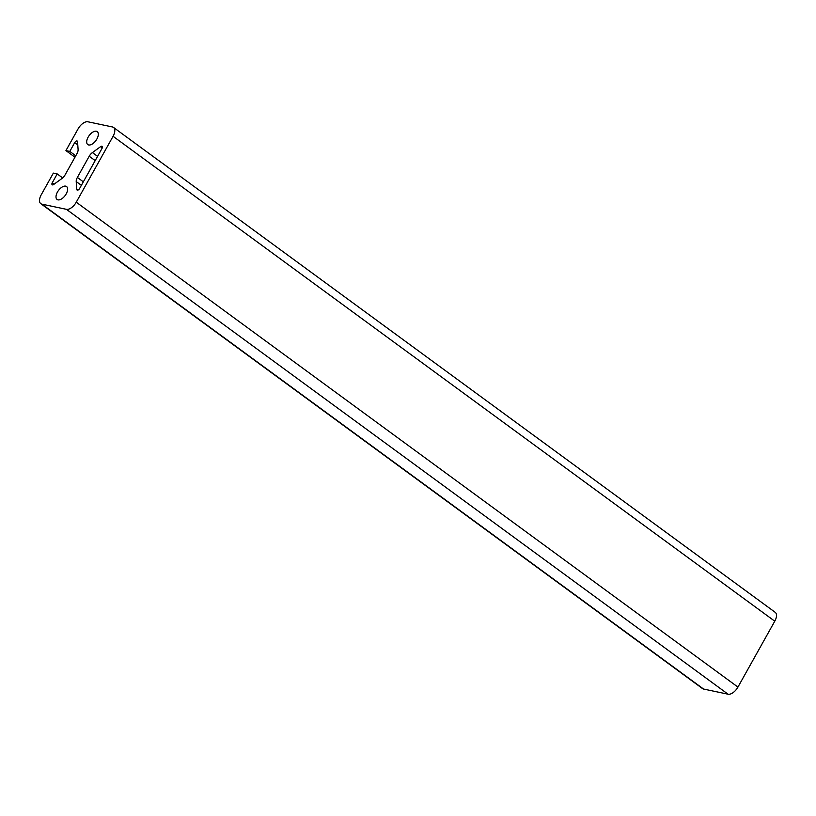 <?xml version="1.0" encoding="UTF-8"?>
<svg xmlns="http://www.w3.org/2000/svg" width="816" height="816" viewBox="0 0 816 816"><rect width="100%" height="100%" fill="white"/><g stroke="black" fill="none" stroke-linecap="round" stroke-linejoin="round"><path stroke-width="1.22" d="M57.436 192.086A8.017 4.192 -53.8 0 0 57.079 199.471A8.017 4.192 -53.8 0 0 66.188 193.933A8.017 4.192 -53.8 0 0 66.555 186.538A8.017 4.192 -53.8 0 0 57.436 192.086M88.118 137.18A8.017 4.192 -53.8 0 0 87.761 144.565A8.017 4.192 -53.8 0 0 96.88 139.026A8.017 4.192 -53.8 0 0 97.237 131.631A8.017 4.192 -53.8 0 0 88.118 137.18M53.632 184.518A2.244 1.173 126.2 0 1 52.193 184.783A2.244 1.173 126.2 0 1 52.295 182.713L57.212 173.93L53.356 173.114L41.228 194.8A9.619 5.029 -53.8 0 0 40.8 203.674A9.619 5.029 -53.8 0 0 41.881 204.143L66.402 209.324A9.619 5.029 -53.8 0 0 76.255 202.195L113.077 136.303A9.619 5.029 -53.8 0 0 113.516 127.439A9.619 5.029 -53.8 0 0 112.435 126.959L87.914 121.788A9.619 5.029 -53.8 0 0 78.061 128.918L65.933 150.603L69.788 151.419L74.695 142.627A2.244 1.173 126.2 0 1 77.255 141.076A2.244 1.173 126.2 0 1 77.551 141.719L78.101 149.563A6.416 3.356 126.2 0 1 76.949 153.663L65.107 174.859A6.416 3.356 126.2 0 1 61.904 178.531L53.632 184.518M75.766 155.795L69.788 151.419M74.96 157.223L65.933 150.603M40.8 203.674L702.484 688.561A9.619 5.029 -53.8 0 0 703.565 689.041L728.086 694.212A9.619 5.029 -53.8 0 0 737.939 687.082L774.772 621.2A9.619 5.029 -53.8 0 0 775.2 612.326L113.516 127.439M62.659 177.919L57.212 173.93M79.621 188.476L102.02 148.4A2.244 1.173 -53.8 0 0 102.122 146.329A2.244 1.173 -53.8 0 0 100.684 146.594L92.412 152.582A6.416 3.356 -53.8 0 0 89.209 156.244L77.367 177.449A6.416 3.356 -53.8 0 0 76.214 181.55L76.765 189.394A2.244 1.173 -53.8 0 0 77.061 190.026A2.244 1.173 -53.8 0 0 79.621 188.476M54.193 184.1L52.295 182.713M77.775 144.881L74.695 142.627M774.772 621.2L113.077 136.303M737.939 687.082L76.255 202.195M728.086 694.212L66.402 209.324M703.565 689.041L41.881 204.143M77.755 190.128L76.765 189.394M81.376 185.334L76.214 181.55M83.334 181.825L77.367 177.449M95.186 160.619L89.209 156.244M97.563 156.366L92.412 152.582M102.296 147.778L100.684 146.594"/></g></svg>
